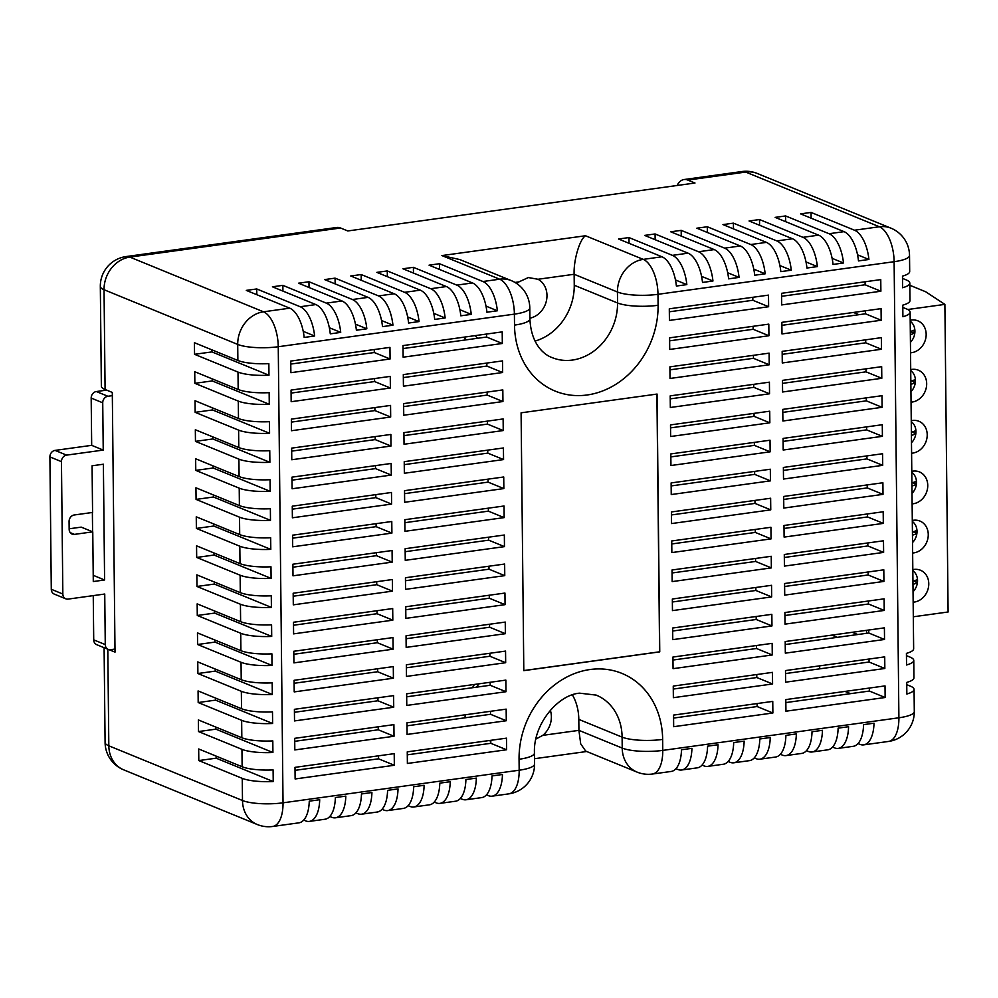 <?xml version="1.0" encoding="UTF-8"?>
<svg xmlns="http://www.w3.org/2000/svg" width="998" height="998" viewBox="0 0 998 998"><rect width="100%" height="100%" fill="white"/><g stroke="black" fill="none" stroke-linecap="round" stroke-linejoin="round"><path stroke-width="1.5" d="M910.438 342.314A13.81 11.776 112.3 0 0 914.842 332.821A13.81 11.776 112.3 0 0 910.213 321.231M910.949 391.69A13.81 11.776 112.3 0 0 915.366 379.203A13.81 11.776 112.3 0 0 910.725 370.607M911.486 442.75A13.81 11.776 112.3 0 0 915.89 430.275A13.81 11.776 112.3 0 0 911.261 421.68M912.01 493.399A13.81 11.776 112.3 0 0 916.426 480.924A13.81 11.776 112.3 0 0 911.798 472.316M912.534 542.538A13.81 11.776 112.3 0 0 916.937 530.063A13.81 11.776 112.3 0 0 912.309 521.455M913.045 591.714A13.81 11.776 112.3 0 0 917.461 579.239A13.81 11.776 112.3 0 0 912.821 570.631M913.158 602.168A16.766 14.296 112.3 0 0 914.28 602.068A16.766 14.296 112.3 0 0 928.427 587.498A16.766 14.296 112.3 0 0 920.455 570.232A16.766 14.296 112.3 0 0 913.931 569.446A16.766 14.296 112.3 0 0 912.808 569.646M912.634 553.004A16.766 14.296 112.3 0 0 913.756 552.892A16.766 14.296 112.3 0 0 927.915 538.321A16.766 14.296 112.3 0 0 919.944 521.056A16.766 14.296 112.3 0 0 913.42 520.27A16.766 14.296 112.3 0 0 912.297 520.469M912.122 503.865A16.766 14.296 112.3 0 0 913.245 503.753A16.766 14.296 112.3 0 0 927.404 489.182A16.766 14.296 112.3 0 0 919.42 471.917A16.766 14.296 112.3 0 0 912.908 471.131A16.766 14.296 112.3 0 0 911.785 471.33M911.598 453.217A16.766 14.296 112.3 0 0 912.708 453.104A16.766 14.296 112.3 0 0 926.868 438.534A16.766 14.296 112.3 0 0 918.896 421.268A16.766 14.296 112.3 0 0 912.372 420.482A16.766 14.296 112.3 0 0 911.249 420.682M911.062 402.144A16.766 14.296 112.3 0 0 912.184 402.032A16.766 14.296 112.3 0 0 926.331 387.461A16.766 14.296 112.3 0 0 918.36 370.196A16.766 14.296 112.3 0 0 911.835 369.41A16.766 14.296 112.3 0 0 910.712 369.609M910.538 352.768A16.766 14.296 112.3 0 0 911.661 352.668A16.766 14.296 112.3 0 0 925.82 338.097A16.766 14.296 112.3 0 0 917.848 320.832A16.766 14.296 112.3 0 0 911.324 320.046A16.766 14.296 112.3 0 0 910.201 320.246M913.307 616.789L948.1 611.986L944.881 304.378L925.657 291.753L909.839 285.278M907.756 309.505L944.881 304.378M912.97 584.354A18.925 4.94 0.4 0 0 917.137 582.52A14.321 7.136 -98.5 0 0 917.137 579.576A18.95 3.83 178.4 0 1 912.933 581.123M912.446 535.178A18.925 4.94 0.4 0 0 916.626 533.356A14.321 7.136 -98.5 0 0 916.626 530.4A18.95 3.83 178.4 0 1 912.422 531.946M911.935 486.038A18.925 4.94 0.4 0 0 916.114 484.217A14.321 7.136 -98.5 0 0 916.102 481.261A18.95 3.83 178.4 0 1 911.898 482.807M911.411 435.39A18.925 4.94 0.4 0 0 915.578 433.569A14.321 7.136 -98.5 0 0 915.578 430.612A18.95 3.83 178.4 0 1 911.374 432.159M910.875 384.317A18.925 4.94 0.4 0 0 915.041 382.496A14.321 7.136 -98.5 0 0 915.041 379.539A18.95 3.83 178.4 0 1 910.837 381.086M910.351 334.654A18.937 4.953 0.4 0 0 914.093 333.145A15.145 7.535 -98.5 0 0 914.056 330.151A18.937 3.817 178.4 0 1 910.313 331.423M910.313 331.473L914.093 333.145M911.498 380.924L915.041 382.496M912.022 431.997L915.578 433.569M912.559 482.645L916.114 484.217M913.07 531.784L916.626 533.356M913.594 580.948L917.137 582.52M465.779 339.906A82.036 69.935 -67.7 0 1 464.257 337.124M472.478 687.722A82.036 69.935 -67.7 0 1 474.412 684.453M475.023 335.64A67.59 57.622 112.3 0 0 477.63 338.272M529.901 318.187A20.958 17.864 112.3 0 0 546.48 300.485A20.958 17.864 112.3 0 0 538.009 279.265L528.341 277.556L518.885 281.91A20.958 17.864 112.3 0 0 516.952 283.694M535.015 341.091A52.208 44.511 112.3 0 0 574.249 285.241L574.137 274.275L538.009 279.265M340.555 228.006L129.852 257.097A29.828 13.984 -97.9 0 0 126.072 256.561L336.775 227.469A29.828 13.984 82.1 0 1 340.555 228.006L347.766 230.962L694.995 183.021L687.784 180.064A29.828 13.984 -97.9 0 0 684.004 179.54A29.828 13.984 -97.9 0 0 677.043 185.503M837.31 637.348L831.845 635.115M857.719 634.528L852.242 632.295M853.465 312.449L858.941 314.682M771.242 556.298L672.028 569.995L672.153 581.597L771.354 567.899L771.242 556.298M672.066 572.977L755.586 561.45L771.354 567.899M771.541 585.315L672.34 599.012L672.452 610.614L771.666 596.916L771.541 585.315M672.365 601.994L755.885 590.467L771.666 596.916M770.631 498.251L671.417 511.949L671.542 523.563L770.755 509.866L770.631 498.251M671.454 514.943L754.975 503.404L770.755 509.866M770.93 527.281L671.729 540.966L671.854 552.58L771.055 538.883L770.93 527.281M671.754 543.96L755.286 532.433L771.055 538.883M772.153 643.348L672.939 657.046L673.064 668.66L772.265 654.962L772.153 643.348M672.976 660.04L756.496 648.5L772.265 654.962M771.841 614.331L672.64 628.029L672.764 639.643L771.965 625.946L771.841 614.331M672.664 631.023L756.197 619.484L771.965 625.946M673.276 689.057L756.796 677.53L756.771 674.536M756.796 677.53L772.577 683.979L772.452 672.378L673.251 686.075L673.363 697.677L772.577 683.979M769.109 353.155L669.908 366.852L670.02 378.467L769.233 364.769L769.109 353.155M669.932 369.846L753.453 358.307L769.233 364.769M770.019 440.218L670.818 453.915L670.943 465.517L770.144 451.82L770.019 440.218M670.843 456.897L754.376 445.37L770.144 451.82M770.331 469.235L671.118 482.932L671.242 494.546L770.444 480.849L770.331 469.235M671.155 485.926L754.675 474.387L770.444 480.849M769.408 382.172L670.207 395.869L670.332 407.483L769.533 393.786L769.408 382.172M670.244 398.863L753.764 387.336L769.533 393.786M769.72 411.201L670.506 424.899L670.631 436.5L769.845 422.803L769.72 411.201M670.544 427.88L754.064 416.353L769.845 422.803M785.501 670.569L785.626 682.183L884.839 668.485L884.715 656.871L785.501 670.569M785.538 673.563L869.058 662.023L869.033 659.042M869.058 662.023L884.839 668.485M389.956 347.379L290.742 361.076L290.867 372.691L390.068 358.993L389.956 347.379M290.78 364.07L374.3 352.531L374.275 349.55M374.3 352.531L390.068 358.993M673.55 715.092L673.675 726.694L772.876 712.996L772.751 701.394L673.55 715.092M673.588 718.073L757.108 706.547L757.07 703.553M757.108 706.547L772.876 712.996M785.813 699.586L785.937 711.2L885.139 697.502L885.014 685.9L785.813 699.586M785.838 702.58L869.37 691.053L869.333 688.059M869.37 691.053L885.139 697.502M781.559 293.312L781.671 304.926L880.885 291.229L880.76 279.615L781.559 293.312M781.584 296.306L865.116 284.767L865.079 281.785M865.116 284.767L880.885 291.229M669.596 337.835L669.72 349.437L768.922 335.752L768.809 324.138L669.596 337.835M669.633 340.817L753.153 329.29L753.128 326.309M753.153 329.29L768.922 335.752M781.858 322.342L781.983 333.943L881.184 320.246L881.059 308.644L781.858 322.342M781.896 325.323L865.416 313.796L865.378 310.802M865.416 313.796L881.184 320.246M403.005 345.582L403.13 357.184L502.331 343.487L502.206 331.885L403.005 345.582M403.042 348.564L486.562 337.037L486.525 334.043M486.562 337.037L502.331 343.487M669.296 308.819L669.421 320.42L768.622 306.723L768.497 295.121L669.296 308.819M669.321 311.8L752.854 300.273L752.816 297.279M752.854 300.273L768.622 306.723M392.688 608.555L293.487 622.253L293.599 633.867L392.813 620.17L392.688 608.555M293.512 625.247L377.032 613.708L377.007 610.726M377.032 613.708L392.813 620.17M405.737 606.759L405.862 618.361L505.063 604.663L504.951 593.062L405.737 606.759M405.774 609.741L489.294 598.214L489.269 595.22M489.294 598.214L505.063 604.663M392.987 637.572L293.786 651.27L293.911 662.884L393.112 649.187L392.987 637.572M293.811 654.264L377.344 642.724L377.306 639.743M377.344 642.724L393.112 649.187M406.049 635.776L406.161 647.378L505.375 633.693L505.25 622.078L406.049 635.776M406.074 638.757L489.606 627.231L489.569 624.249M489.606 627.231L505.375 633.693M393.299 666.602L294.086 680.299L294.21 691.901L393.412 678.203L393.299 666.602M294.123 683.281L377.643 671.754L377.618 668.76M377.643 671.754L393.412 678.203M406.348 664.793L406.473 676.407L505.674 662.709L505.549 651.095L406.348 664.793M406.386 667.787L489.906 656.247L489.868 653.266M489.906 656.247L505.674 662.709M393.599 695.618L294.398 709.316L294.51 720.918L393.723 707.22L393.599 695.618M294.422 712.298L377.943 700.771L377.918 697.777M377.943 700.771L393.723 707.22M406.648 693.81L406.772 705.424L505.986 691.726L505.861 680.112L406.648 693.81M406.685 696.804L490.205 685.277L490.18 682.283M490.205 685.277L505.986 691.726M393.898 724.635L294.697 738.333L294.822 749.935L394.023 736.25L393.898 724.635M294.734 741.314L378.254 729.788L378.217 726.806M378.254 729.788L394.023 736.25M406.959 722.839L407.084 734.441L506.285 720.743L506.161 709.141L406.959 722.839M406.984 725.82L490.517 714.294L490.48 711.3M490.517 714.294L506.285 720.743M394.21 753.652L294.996 767.35L295.121 778.964L394.335 765.266L394.21 753.652M295.034 770.344L378.554 758.804L378.529 755.823M378.554 758.804L394.335 765.266M407.259 751.856L407.384 763.458L506.585 749.76L506.473 738.158L407.259 751.856M407.296 754.837L490.816 743.31L490.779 740.316M490.816 743.31L506.585 749.76M405.438 577.742L405.562 589.344L504.763 575.646L504.639 564.045L405.438 577.742M405.462 580.724L488.995 569.197L488.958 566.203M488.995 569.197L504.763 575.646M392.389 579.539L293.175 593.236L293.3 604.838L392.501 591.14L392.389 579.539M293.212 596.218L376.733 584.691L376.708 581.709M376.733 584.691L392.501 591.14M405.138 548.713L405.25 560.327L504.464 546.63L504.339 535.015L405.138 548.713M405.163 551.707L488.683 540.168L488.658 537.186M488.683 540.168L504.464 546.63M392.077 550.522L292.876 564.219L293 575.821L392.202 562.124L392.077 550.522M292.901 567.201L376.433 555.674L376.396 552.68M376.433 555.674L392.202 562.124M404.826 519.696L404.951 531.31L504.152 517.613L504.04 505.998L404.826 519.696M404.864 522.69L488.384 511.151L488.359 508.169M488.384 511.151L504.152 517.613M391.777 521.505L292.576 535.19L292.688 546.804L391.902 533.107L391.777 521.505M292.601 538.184L376.121 526.657L376.096 523.663M376.121 526.657L391.902 533.107M404.527 490.679L404.652 502.281L503.853 488.583L503.728 476.982L404.527 490.679M404.552 493.661L488.084 482.134L488.047 479.152M488.084 482.134L503.853 488.583M391.478 492.476L292.264 506.173L292.389 517.787L391.59 504.09L391.478 492.476M292.302 509.167L375.822 497.628L375.784 494.646M375.822 497.628L391.59 504.09M404.227 461.662L404.34 473.264L503.553 459.567L503.429 447.965L404.227 461.662M404.252 464.644L487.773 453.117L487.748 450.123M487.773 453.117L503.553 459.567M391.166 463.459L291.965 477.156L292.09 488.771L391.291 475.073L391.166 463.459M291.99 480.15L375.522 468.611L375.485 465.629M375.522 468.611L391.291 475.073M403.916 432.633L404.04 444.247L503.241 430.55L503.129 418.948L403.916 432.633M403.953 435.627L487.473 424.1L487.436 421.106M487.473 424.1L503.241 430.55M390.867 434.442L291.653 448.139L291.778 459.741L390.991 446.044L390.867 434.442M291.69 451.121L375.211 439.594L375.186 436.6M375.211 439.594L390.991 446.044M403.616 403.616L403.741 415.23L502.942 401.533L502.817 389.919L403.616 403.616M403.641 406.61L487.174 395.071L487.136 392.089M487.174 395.071L502.942 401.533M390.555 405.425L291.354 419.123L291.478 430.724L390.68 417.027L390.555 405.425M291.391 422.104L374.911 410.577L374.874 407.583M374.911 410.577L390.68 417.027M403.304 374.599L403.429 386.201L502.643 372.516L502.518 360.902L403.304 374.599M403.342 377.581L486.862 366.054L486.837 363.072M486.862 366.054L502.643 372.516M390.255 376.396L291.054 390.093L291.167 401.707L390.38 388.01L390.255 376.396M291.079 393.087L374.612 381.56L374.574 378.566M374.612 381.56L390.38 388.01M104.104 647.702L105.089 742.512A29.828 6.911 -0.6 0 0 108.819 745.805L242.489 800.521L242.252 778.353L198.802 760.576L198.677 748.974L242.127 766.751L241.953 749.336L198.502 731.559L198.377 719.945L241.828 737.734L241.641 720.319L198.19 702.542L198.078 690.928L241.528 708.717L241.341 691.302L197.891 673.513L197.766 661.911L241.217 679.688L241.042 662.285L197.592 644.496L197.467 632.894L240.917 650.671L240.73 633.256L197.28 615.479L197.167 603.865L240.618 621.654L240.431 604.239L196.98 586.462L196.856 574.848L240.306 592.637L240.131 575.222L196.681 557.445L196.556 545.831L240.007 563.608L239.819 546.205L196.369 528.416L196.257 516.814L239.695 534.591L239.52 517.189L196.07 499.399L195.945 487.797L239.395 505.574L239.221 488.159L195.77 470.382L195.645 458.768L239.096 476.557L238.909 459.142L195.458 441.366L195.334 429.751L238.784 447.541L238.609 430.126L195.159 412.336L195.034 400.734L238.485 418.511L238.297 401.109L194.859 383.319L194.735 371.718L238.185 389.494L237.998 372.079L194.548 354.302L194.423 342.701L237.873 360.478L237.711 344.422L104.042 289.719L105.089 389.482L112.3 392.439L115.02 652.118L108.857 649.598M759.565 225.286L759.515 219.548L802.953 237.324L818.622 235.166L775.172 217.377L785.613 215.942L829.064 233.719L844.059 231.648L800.608 213.871L811.062 212.424L854.5 230.214L879.388 226.771L745.718 172.068L687.784 180.064M105.089 389.482A29.828 6.911 179.4 0 1 101.359 386.189L100.324 286.426A29.828 6.911 -0.6 0 0 104.042 289.719A29.828 25.437 112.3 0 1 129.852 257.097L263.509 311.8L289.757 308.182L246.306 290.393L256.748 288.958L300.198 306.735L315.867 304.577L272.417 286.788L282.858 285.353L326.309 303.13L341.977 300.972L298.527 283.195L308.968 281.748L352.419 299.525L368.075 297.367L324.624 279.59L335.066 278.143L378.516 295.919L394.185 293.761L350.735 275.984L361.176 274.537L404.627 292.327L420.295 290.156L376.845 272.379L387.286 270.932L430.737 288.721L446.393 286.551L402.955 268.774L413.397 267.327L456.847 285.116L472.503 282.945L429.053 265.169L439.494 263.721L482.945 281.511L499.661 279.203L441.914 255.575L585.502 235.753C579.713 239.158 573.463 260.341 574.137 274.275L617.438 292.002L617.55 302.968L574.249 285.241M585.502 235.753L643.248 259.38L661.986 256.785L618.535 239.009L628.977 237.561L672.427 255.351L688.084 253.18L644.646 235.403L655.087 233.956L698.538 251.746L714.194 249.587L670.743 231.798L681.185 230.363L724.635 248.14L740.304 245.982L696.854 228.193L707.295 226.758L750.745 244.535L766.414 242.377L722.964 224.587L733.405 223.153L776.856 240.93L792.512 238.772L749.061 220.982L759.515 219.548M754.251 757.894L756.135 758.667A29.828 13.984 -97.9 0 0 759.902 759.191L775.571 757.033A29.828 13.984 82.1 0 0 785.913 735.364L796.354 733.917A29.828 13.984 -97.9 0 1 786.012 755.586A29.828 13.984 -97.9 0 1 782.232 755.062L780.349 754.288M702.031 765.104L703.914 765.865A29.828 13.984 -97.9 0 0 707.694 766.402L723.35 764.243A29.828 13.984 82.1 0 0 733.692 742.562L744.146 741.127A29.828 13.984 -97.9 0 1 733.804 762.796A29.828 13.984 -97.9 0 1 730.025 762.272L728.141 761.499M535.926 739.031L542.787 735.351L578.915 730.361L578.803 719.396L622.103 737.123A52.208 44.511 112.3 0 0 596.193 695.107L579.663 693.173C558.194 694.521 533.007 724.274 534.454 753.028A29.828 6.911 179.4 0 1 519.06 759.253A82.036 69.935 -67.7 0 1 590.018 669.533A82.036 69.935 -67.7 0 1 662.647 739.418L662.759 750.396A29.828 13.984 82.1 0 1 652.405 774.036L671.143 771.454A29.828 13.984 82.1 0 0 681.484 749.772L691.926 748.338A29.828 13.984 -97.9 0 1 681.584 770.007A29.828 13.984 -97.9 0 1 677.804 769.47L675.92 768.71M460.34 798.462L462.224 799.236A29.828 13.984 -97.9 0 0 466.004 799.772L481.66 797.614A29.828 13.984 82.1 0 0 492.002 775.933L502.456 774.498A29.828 13.984 -97.9 0 1 492.114 796.167A29.828 13.984 -97.9 0 1 488.334 795.631L486.45 794.857M408.132 805.673L410.016 806.446A29.828 13.984 -97.9 0 0 413.783 806.983L429.452 804.812A29.828 13.984 82.1 0 0 439.794 783.143L450.235 781.708A29.828 13.984 -97.9 0 1 439.893 803.378A29.828 13.984 -97.9 0 1 436.114 802.841L434.23 802.068M355.912 812.883L357.795 813.657A29.828 13.984 -97.9 0 0 361.575 814.193L377.244 812.023A29.828 13.984 82.1 0 0 387.586 790.354L398.027 788.907A29.828 13.984 -97.9 0 1 387.686 810.588A29.828 13.984 -97.9 0 1 383.906 810.052L382.022 809.278M303.704 820.094L305.588 820.867A29.828 13.984 -97.9 0 0 309.355 821.404L325.024 819.233A29.828 13.984 82.1 0 0 335.365 797.564L345.807 796.117A29.828 13.984 -97.9 0 1 335.465 817.799A29.828 13.984 -97.9 0 1 331.685 817.262L329.802 816.489M832.569 747.078L834.453 747.851A29.828 13.984 -97.9 0 0 838.22 748.388L853.228 746.317A29.828 13.984 82.1 0 0 863.569 724.635L874.011 723.201A29.828 13.984 -97.9 0 1 863.669 744.87A29.828 13.984 -97.9 0 1 859.889 744.333L858.006 743.56M786.012 755.586L801.681 753.428A29.828 13.984 82.1 0 0 812.023 731.759L822.464 730.311A29.828 13.984 -97.9 0 1 812.123 751.981A29.828 13.984 -97.9 0 1 808.343 751.457L806.459 750.683M782.594 391.989L881.795 378.292L881.671 366.678L782.469 380.375L782.594 391.989M782.282 362.96L881.496 349.263L881.371 337.661L782.158 351.358L782.282 362.96M783.193 450.023L882.407 436.326L882.282 424.724L783.081 438.409L783.193 450.023M782.894 421.006L882.095 407.309L881.983 395.695L782.769 409.392L782.894 421.006M785.326 653.154L884.527 639.469L884.403 627.854L785.201 641.552L785.326 653.154M784.715 595.12L883.916 581.422L883.804 569.821L784.59 583.518L784.715 595.12M785.014 624.137L884.228 610.439L884.103 598.837L784.902 612.535L785.014 624.137M783.804 508.057L883.005 494.359L882.893 482.758L783.68 496.455L783.804 508.057M783.505 479.04L882.706 465.342L882.581 453.741L783.38 467.438L783.505 479.04M784.416 566.103L883.617 552.405L883.492 540.791L784.291 554.489L784.416 566.103M784.104 537.086L883.317 523.389L883.193 511.774L783.991 525.472L784.104 537.086M523.8 670.644L659.753 651.869L657.058 394.06L521.093 412.823L523.8 670.644M578.803 719.396A52.208 44.511 112.3 0 0 572.44 694.895M542.787 735.351A20.958 17.864 112.3 0 0 550.322 710.264M441.914 255.575L459.916 259.592L511.263 280.613A29.828 25.437 112.3 0 0 499.661 279.203A29.828 13.984 82.1 0 1 514.394 314.133L514.506 325.099A82.036 69.935 -67.7 0 0 587.136 394.983A82.036 69.935 -67.7 0 0 658.094 305.276L657.981 294.31L894.121 261.701L898.899 717.787L662.759 750.396A29.828 6.911 179.4 0 1 622.216 748.088L578.915 730.361L580.711 743.872L585.676 751.082L637.023 772.09A29.828 29.828 0 0 0 652.405 774.036M838.22 748.388A29.828 13.984 -97.9 0 0 848.574 726.706L838.12 728.153A29.828 13.984 82.1 0 1 827.779 749.822L812.123 751.981M707.694 766.402A29.828 13.984 -97.9 0 0 718.036 744.733L707.594 746.167A29.828 13.984 82.1 0 1 697.253 767.849L681.584 770.007M759.902 759.191A29.828 13.984 -97.9 0 0 770.244 737.522L759.802 738.969A29.828 13.984 82.1 0 1 749.461 760.638L733.804 762.796M309.355 821.404A29.828 13.984 -97.9 0 0 319.697 799.722L309.255 801.169A29.828 13.984 82.1 0 1 298.913 822.839L272.679 826.469A29.828 13.984 -97.9 0 0 283.033 802.816L519.172 770.219L519.06 759.253M361.575 814.193A29.828 13.984 -97.9 0 0 371.917 792.512L361.476 793.959A29.828 13.984 82.1 0 1 351.134 815.628L335.465 817.799M413.783 806.983A29.828 13.984 -97.9 0 0 424.125 785.301L413.683 786.748A29.828 13.984 82.1 0 1 403.342 808.417L387.686 810.588M466.004 799.772A29.828 13.984 -97.9 0 0 476.345 778.103L465.904 779.538A29.828 13.984 82.1 0 1 455.562 801.219L439.893 803.378M909.527 255.488A29.828 29.828 0 0 0 890.989 228.18A29.828 25.437 112.3 0 0 879.388 226.771A29.828 13.984 -97.9 0 1 894.121 261.701A29.828 6.911 -0.6 0 0 909.527 255.488L909.689 271.531A29.828 6.911 179.4 0 1 902.479 276.134L902.591 287.736A29.828 6.911 -0.6 0 0 909.814 283.145A29.828 6.911 -0.6 0 0 906.084 279.852L902.491 278.38M909.814 283.145L909.989 300.548A29.828 6.911 179.4 0 1 902.778 305.151L902.903 316.753A29.828 6.911 -0.6 0 0 910.114 312.162L913.644 648.787A29.828 6.911 179.4 0 1 906.421 653.378L906.546 664.992A29.828 6.911 -0.6 0 0 913.769 660.389L913.943 677.804A29.828 6.911 179.4 0 1 906.733 682.407L906.845 694.009A29.828 6.911 -0.6 0 0 914.068 689.418A29.828 6.911 -0.6 0 0 910.338 686.125L906.745 684.653M913.769 660.389A29.828 6.911 -0.6 0 0 910.039 657.108L906.446 655.636M910.114 312.162A29.828 6.911 -0.6 0 0 906.396 308.869L902.803 307.396M239.221 488.159A29.828 6.911 -0.6 0 0 270.184 491.328L270.059 479.726A29.828 6.911 179.4 0 1 239.096 476.557M239.52 517.189A29.828 6.911 -0.6 0 0 270.483 520.357L270.371 508.743A29.828 6.911 179.4 0 1 239.395 505.574M239.819 546.205A29.828 6.911 -0.6 0 0 270.795 549.374L270.67 537.76A29.828 6.911 179.4 0 1 239.695 534.591M240.131 575.222A29.828 6.911 -0.6 0 0 271.094 578.391L270.969 566.789A29.828 6.911 179.4 0 1 240.007 563.608M240.431 604.239A29.828 6.911 -0.6 0 0 271.406 607.408L271.281 595.806A29.828 6.911 179.4 0 1 240.306 592.637M240.73 633.256A29.828 6.911 -0.6 0 0 271.706 636.425L271.581 624.823A29.828 6.911 179.4 0 1 240.618 621.654M241.042 662.285A29.828 6.911 -0.6 0 0 272.005 665.454L271.893 653.84A29.828 6.911 179.4 0 1 240.917 650.671M241.341 691.302A29.828 6.911 -0.6 0 0 272.317 694.471L272.192 682.857A29.828 6.911 179.4 0 1 241.217 679.688M241.641 720.319A29.828 6.911 -0.6 0 0 272.616 723.488L272.491 711.886A29.828 6.911 179.4 0 1 241.528 708.717M241.953 749.336A29.828 6.911 -0.6 0 0 272.916 752.504L272.803 740.903A29.828 6.911 179.4 0 1 241.828 737.734M242.252 778.353A29.828 6.911 -0.6 0 0 273.227 781.534L273.103 769.92A29.828 6.911 179.4 0 1 242.127 766.751M237.998 372.079A29.828 6.911 -0.6 0 0 268.973 375.248L268.849 363.646A29.828 6.911 179.4 0 1 237.873 360.478M238.297 401.109A29.828 6.911 -0.6 0 0 269.273 404.277L269.148 392.663A29.828 6.911 179.4 0 1 238.185 389.494M238.609 430.126A29.828 6.911 -0.6 0 0 269.572 433.294L269.46 421.68A29.828 6.911 179.4 0 1 238.485 418.511M238.909 459.142A29.828 6.911 -0.6 0 0 269.884 462.311L269.759 450.709A29.828 6.911 179.4 0 1 238.784 447.541M844.059 231.648A29.828 13.984 82.1 0 1 858.48 260.915L868.921 259.48A29.828 13.984 -97.9 0 0 854.5 230.214M818.622 235.166A29.828 13.984 82.1 0 1 833.043 264.433L843.485 262.985A29.828 13.984 -97.9 0 0 829.064 233.719M792.512 238.772A29.828 13.984 82.1 0 1 806.933 268.038L817.374 266.591A29.828 13.984 -97.9 0 0 802.953 237.324M766.414 242.377A29.828 13.984 82.1 0 1 780.823 271.631L791.264 270.196A29.828 13.984 -97.9 0 0 776.856 240.93M740.304 245.982A29.828 13.984 82.1 0 1 754.713 275.236L765.154 273.801A29.828 13.984 -97.9 0 0 750.745 244.535M714.194 249.587A29.828 13.984 82.1 0 1 728.615 278.841L739.056 277.407A29.828 13.984 -97.9 0 0 724.635 248.14M688.084 253.18A29.828 13.984 82.1 0 1 702.505 282.446L712.946 281.012A29.828 13.984 -97.9 0 0 698.538 251.746M661.986 256.785A29.828 13.984 82.1 0 1 676.395 286.052L686.836 284.617A29.828 13.984 -97.9 0 0 672.427 255.351M472.503 282.945A29.828 13.984 82.1 0 1 486.924 312.212L497.366 310.777A29.828 13.984 -97.9 0 0 482.945 281.511M446.393 286.551A29.828 13.984 82.1 0 1 460.814 315.817L471.256 314.37A29.828 13.984 -97.9 0 0 456.847 285.116M420.295 290.156A29.828 13.984 82.1 0 1 434.704 319.422L445.145 317.975A29.828 13.984 -97.9 0 0 430.737 288.721M394.185 293.761A29.828 13.984 82.1 0 1 408.594 323.028L419.035 321.581A29.828 13.984 -97.9 0 0 404.627 292.327M368.075 297.367A29.828 13.984 82.1 0 1 382.496 326.633L392.938 325.186A29.828 13.984 -97.9 0 0 378.516 295.919M341.977 300.972A29.828 13.984 82.1 0 1 356.386 330.238L366.827 328.791A29.828 13.984 -97.9 0 0 352.419 299.525M315.867 304.577A29.828 13.984 82.1 0 1 330.276 333.843L340.717 332.396A29.828 13.984 -97.9 0 0 326.309 303.13M289.757 308.182A29.828 13.984 82.1 0 1 304.165 337.449L314.62 336.002A29.828 13.984 -97.9 0 0 300.198 306.735M756.496 648.5L756.472 645.519M756.197 619.484L756.16 616.502M755.885 590.467L755.86 587.485M755.586 561.45L755.561 558.456M755.286 532.433L755.249 529.439M754.975 503.404L754.95 500.422M754.675 474.387L754.638 471.405M754.376 445.37L754.338 442.376M754.064 416.353L754.039 413.359M753.764 387.336L753.727 384.342M782.494 383.369L866.027 371.83L865.99 368.848M782.195 354.34L865.715 342.813L865.69 339.819M783.106 441.403L866.626 429.876L866.601 426.882M782.806 412.386L866.326 400.847L866.289 397.865M785.239 644.533L868.759 633.006L868.722 630.025M784.628 586.5L868.148 574.973L868.123 571.979M784.927 615.516L868.447 603.99L868.422 600.996M783.717 499.437L867.237 487.91L867.212 484.928M783.405 470.42L866.938 458.893L866.9 455.899M784.316 557.483L867.848 545.943L867.811 542.962M784.016 528.466L867.536 516.927L867.511 513.945M753.453 358.307L753.428 355.325M523.788 670.556L659.616 651.806L656.909 394.073M866.526 633.318L866.489 630.324M867.536 516.927L883.317 523.389M867.848 545.943L883.617 552.405M866.938 458.893L882.706 465.342M867.237 487.91L883.005 494.359M868.447 603.99L884.228 610.439M868.148 574.973L883.916 581.422M868.759 633.006L884.527 639.469M866.326 400.847L882.095 407.309M866.626 429.876L882.407 436.326M865.715 342.813L881.496 349.263M866.027 371.83L881.795 378.292M256.81 294.697L256.748 288.958M303.242 331.348L314.62 336.002M282.921 291.092L282.858 285.353M329.352 327.743L340.717 332.396M309.031 287.486L308.968 281.748M355.45 324.138L366.827 328.791M335.128 283.881L335.066 278.143M381.56 320.533L392.938 325.186M361.239 280.276L361.176 274.537M407.671 316.927L419.035 321.581M387.349 276.671L387.286 270.932M433.768 313.322L445.145 317.975M413.446 273.065L413.397 267.327M459.878 309.717L471.256 314.37M439.557 269.46L439.494 263.721M485.989 306.112L497.366 310.777M733.468 228.891L733.405 223.153M779.887 265.543L791.264 270.196M629.039 243.312L628.977 237.561M675.459 279.951L686.836 284.617M655.137 239.707L655.087 233.956M701.569 276.359L712.946 281.012M681.247 236.102L681.185 230.363M727.679 272.753L739.056 277.407M707.357 232.497L707.295 226.758M753.789 269.148L765.154 273.801M805.997 261.938L817.374 266.591M785.675 221.681L785.613 215.942M832.107 258.332L843.485 262.985M811.112 218.163L811.062 212.424M857.544 254.814L868.921 259.48M196.07 499.399L213.435 497.004L213.41 494.946M213.435 497.004L270.483 520.357M196.369 528.416L213.747 526.021L213.722 523.962M213.747 526.021L270.795 549.374M196.681 557.445L214.046 555.038L214.021 552.979M214.046 555.038L271.094 578.391M196.98 586.462L214.345 584.067L214.333 581.996M214.345 584.067L271.406 607.408M197.28 615.479L214.657 613.084L214.632 611.026M214.657 613.084L271.706 636.425M197.592 644.496L214.957 642.101L214.932 640.042M214.957 642.101L272.005 665.454M197.891 673.513L215.256 671.118L215.244 669.059M215.256 671.118L272.317 694.471M198.19 702.542L215.568 700.134L215.543 698.076M215.568 700.134L272.616 723.488M198.802 760.576L216.167 758.181L216.154 756.122M216.167 758.181L273.227 781.534M198.502 731.559L215.867 729.164L215.842 727.093M215.867 729.164L272.916 752.504M194.548 354.302L211.913 351.907L211.9 349.849M211.913 351.907L268.973 375.248M194.859 383.319L212.225 380.924L212.2 378.866M212.225 380.924L269.273 404.277M195.159 412.336L212.524 409.941L212.499 407.883M212.524 409.941L269.572 433.294M195.458 441.366L212.823 438.958L212.811 436.899M212.823 438.958L269.884 462.311M195.77 470.382L213.135 467.987L213.11 465.916M213.135 467.987L270.184 491.328M819.67 665.853L819.707 668.847M845.032 691.414L850.496 693.647M478.915 683.842A67.59 57.622 112.3 0 0 476.645 687.148M465.417 714.768A67.59 57.622 112.3 0 0 464.881 717.824M489.17 740.541L490.791 741.215M92.764 531.847L93.288 581.535L104.59 579.975L103.38 464.22L92.078 465.779L92.565 512.448L74.239 514.98A5.963 5.09 -67.7 0 0 69.074 521.505L69.161 529.302A5.963 5.09 -67.7 0 0 72.118 534.105A5.963 5.09 -67.7 0 0 74.438 534.379L92.764 531.847L81.225 527.131L69.149 528.79M112.337 395.645L107.896 396.268A5.963 5.09 112.3 0 0 102.732 402.793L91.18 398.065A5.963 5.09 -67.7 0 1 96.344 391.54L107.896 396.268M51.285 589.282L62.837 594.01A5.963 5.09 112.3 0 0 65.793 598.812L54.241 594.084A5.963 5.09 -67.7 0 1 51.285 589.282L49.9 456.922A5.963 5.09 -67.7 0 1 55.065 450.397L66.604 455.125L103.231 450.073L102.732 402.793M66.604 455.125A5.963 5.09 112.3 0 0 61.452 461.65L49.9 456.922M62.837 594.01L61.452 461.65M65.793 598.812A5.963 5.09 112.3 0 0 68.114 599.099L104.74 594.035L105.264 644.583A5.963 5.09 112.3 0 0 108.221 649.386A5.963 5.09 112.3 0 0 110.541 649.673L114.995 649.062M93.226 575.322L104.59 579.975M92.589 531.772L92.377 512.473M55.065 450.397L91.679 445.345L103.231 450.073M91.679 445.345L91.18 398.065M106.636 390.118L96.344 391.54M108.221 649.386L96.681 644.658A5.963 5.09 -67.7 0 1 93.712 639.855L93.251 595.631M514.506 325.099A29.828 6.911 -0.6 0 0 529.901 318.873C531.061 344.048 543.785 354.652 552.094 357.596A52.208 44.511 112.3 0 0 572.403 360.066A52.208 44.511 112.3 0 0 617.55 302.968A29.828 6.911 179.4 0 0 658.094 305.276M107.809 649.211L108.819 745.805A29.828 25.437 112.3 0 0 123.627 769.82L257.297 824.523A29.828 29.828 0 0 0 272.679 826.469M890.989 228.18L757.32 173.477A29.828 25.437 112.3 0 0 745.718 172.068A29.828 13.984 82.1 0 0 741.951 171.531L684.004 179.54M511.263 280.613A29.828 29.828 0 0 1 529.788 307.908A29.828 6.911 179.4 0 1 514.394 314.133L278.255 346.73L283.033 802.816A29.828 6.911 -0.6 0 1 242.489 800.521A29.828 25.437 112.3 0 0 257.297 824.523M637.023 772.09A29.828 25.437 112.3 0 1 622.216 748.088L622.103 737.123A29.828 6.911 -0.6 0 0 662.647 739.418M518.885 281.91L514.98 282.446M534.566 763.994A29.828 6.911 179.4 0 1 519.172 770.219A29.828 13.984 -97.9 0 1 508.818 793.859A29.828 29.828 0 0 0 534.566 763.994L534.454 753.028M914.293 711.574A29.828 6.911 -0.6 0 1 898.899 717.787A29.828 13.984 82.1 0 1 888.544 741.439A29.828 29.828 0 0 0 914.293 711.574L914.068 689.418M237.711 344.422A29.828 6.911 -0.6 0 0 278.255 346.73A29.828 13.984 82.1 0 0 263.509 311.8A29.828 25.437 112.3 0 0 237.711 344.422M643.248 259.38A29.828 25.437 112.3 0 0 617.438 292.002A29.828 6.911 179.4 0 0 657.981 294.31A29.828 13.984 -97.9 0 0 643.248 259.38M93.712 639.855L105.264 644.583M70.272 532.67L74.438 534.379M863.669 744.87L888.544 741.439M105.089 742.512A29.828 29.828 0 0 0 123.627 769.82M757.32 173.477A29.828 29.828 0 0 0 741.951 171.531M492.114 796.167L508.818 793.859M126.072 256.561A29.828 29.828 0 0 0 100.324 286.426M529.788 307.908L529.901 318.873M586.712 751.506L534.516 758.705"/></g></svg>
